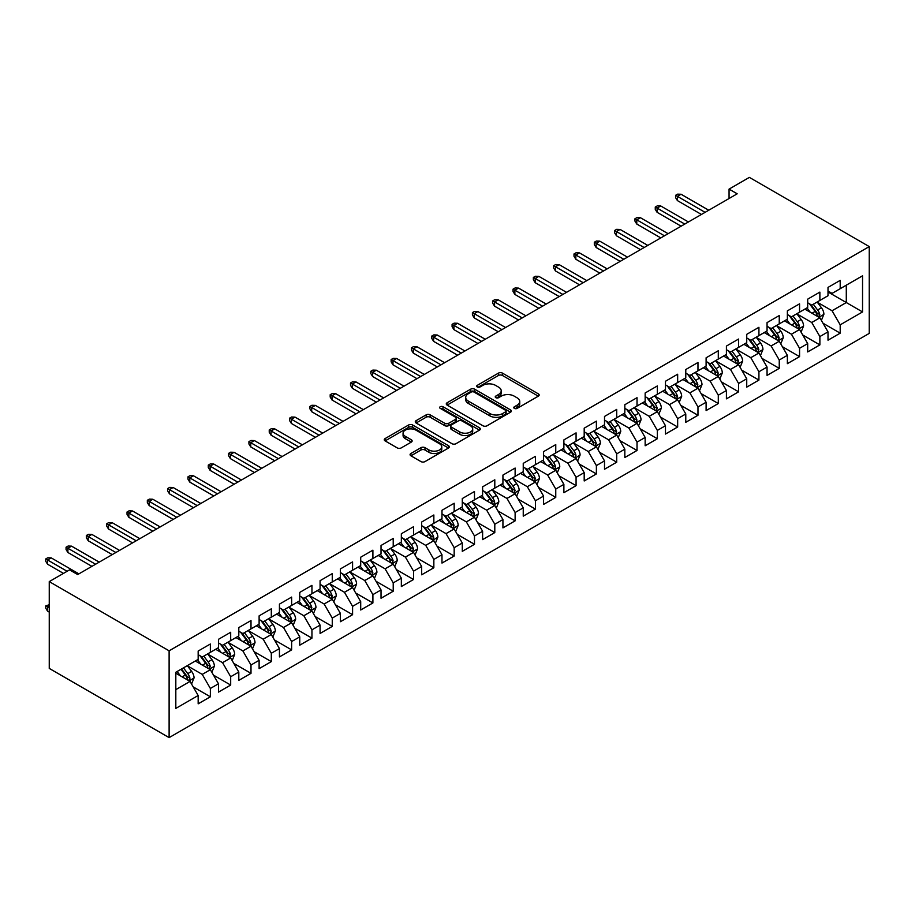<?xml version="1.0" encoding="UTF-8"?>
<svg xmlns="http://www.w3.org/2000/svg" width="915" height="915" viewBox="0 0 915 915"><rect width="100%" height="100%" fill="white"/><g stroke="black" fill="none" stroke-linecap="round" stroke-linejoin="round"><path stroke-width="1.37" d="M514.367 408.387A1.979 1.144 0 0 0 517.158 408.387L538.34 396.149A2.825 1.624 0 0 0 539.175 394.994A2.825 1.624 0 0 0 538.34 393.85L502.449 373.126A2.825 1.624 0 0 0 498.458 373.126L477.275 385.352A1.979 1.144 0 0 0 476.692 386.164A1.979 1.144 0 0 0 477.275 386.965A1.979 1.144 0 0 0 480.066 386.965L482.8 385.387A9.024 5.215 0 0 1 495.564 385.387L498.561 387.114A9.024 5.215 0 0 1 501.203 390.797A9.024 5.215 0 0 1 498.561 394.479L495.816 396.069A1.979 1.144 0 0 0 495.244 396.87A1.979 1.144 0 0 0 495.816 397.682A1.979 1.144 0 0 0 498.606 397.682L501.351 396.092A9.024 5.215 0 0 1 514.116 396.092L517.101 397.819A9.024 5.215 0 0 1 519.754 401.502A9.024 5.215 0 0 1 517.101 405.185L514.367 406.775A1.979 1.144 0 0 0 513.784 407.575A1.979 1.144 0 0 0 514.367 408.387L514.367 406.775M410.915 453.485A2.825 1.624 0 0 0 410.08 454.641A2.825 1.624 0 0 0 410.915 455.796L420.98 461.606A2.825 1.624 0 0 0 424.972 461.606L448.499 448.018A2.825 1.624 0 0 0 449.334 446.875A2.825 1.624 0 0 0 448.499 445.719L412.608 424.995A2.825 1.624 0 0 0 408.616 424.995L385.089 438.582A2.825 1.624 0 0 0 384.254 439.726A2.825 1.624 0 0 0 385.089 440.881L397.247 447.904A2.825 1.624 0 0 0 401.239 447.904L411.315 442.094A2.825 1.624 0 0 0 412.139 440.938A2.825 1.624 0 0 0 411.315 439.783L405.276 436.306A7.549 4.358 0 0 1 403.069 433.23A7.549 4.358 0 0 1 407.724 429.204A7.549 4.358 0 0 1 415.948 430.142L439.577 443.786A7.549 4.358 0 0 1 441.785 446.875A7.549 4.358 0 0 1 437.13 450.889A7.549 4.358 0 0 1 428.906 449.951L424.972 447.675A2.825 1.624 0 0 0 420.98 447.675L410.915 453.485L410.915 455.796M49.25 581.608L169.115 650.817L169.115 737.616L49.25 668.408L49.25 581.608L69.563 569.873L77.684 574.563L737.193 193.808L729.061 189.119L729.061 198.498M729.061 189.119L749.374 177.384L869.25 246.593L169.115 650.817M483.006 425.795A2.825 1.624 0 0 0 486.997 425.795L510.524 412.207A2.825 1.624 0 0 0 511.348 411.064A2.825 1.624 0 0 0 510.524 409.909L474.633 389.184A2.825 1.624 0 0 0 470.642 389.184L447.103 402.772A2.825 1.624 0 0 0 446.28 403.927A2.825 1.624 0 0 0 447.103 405.071L483.006 425.795M441.019 408.811A1.979 1.144 0 0 1 443.02 409.085L443.02 406.74L479.517 427.82A2.825 1.624 0 0 1 480.341 428.963A2.825 1.624 0 0 1 479.517 430.119L455.979 443.706A2.825 1.624 0 0 1 451.999 443.706L416.096 422.982L416.096 420.671A2.825 1.624 0 0 0 415.273 421.826A2.825 1.624 0 0 0 416.096 422.982M416.096 420.671L426.173 414.861A2.825 1.624 0 0 1 430.153 414.861L444.713 423.268A2.825 1.624 0 0 0 448.705 423.268L455.384 419.413A2.825 1.624 0 0 0 456.208 418.258A2.825 1.624 0 0 0 455.384 417.103L440.229 408.353A1.979 1.144 0 0 1 439.646 407.552A1.979 1.144 0 0 1 440.87 406.5A1.979 1.144 0 0 1 443.02 406.74M169.115 737.616L869.25 333.392L869.25 246.593M828.006 291.988L846.295 302.545L846.295 285.183L862.548 275.804L840.199 288.705L840.199 280.379L828.006 287.413L828.006 295.739L819.874 300.429L819.874 292.102L807.693 299.148L807.693 307.474L799.561 312.164L799.561 303.837L787.369 310.871L787.369 319.198L779.248 323.899L779.248 315.561L767.056 322.606L767.056 330.933L758.924 335.622L758.924 327.296L746.731 334.33L746.731 342.668L738.611 347.357L738.611 339.03L726.418 346.064L726.418 354.391L718.298 359.08L718.298 350.754L706.106 357.799L706.106 366.126L697.973 370.815L697.973 362.489L685.781 369.523L685.781 377.849L677.66 382.55L677.66 374.212L665.468 381.258L665.468 389.584L657.336 394.274L657.336 385.947L645.155 392.981L645.155 401.308L637.023 406.008L637.023 397.682L624.831 404.716L624.831 413.042L616.71 417.732L616.71 409.405L604.518 416.439L604.518 424.777L596.386 429.467L596.386 421.14L584.193 428.174L584.193 436.501L576.073 441.19L576.073 432.864L563.88 439.909L563.88 448.236L555.76 452.925L555.76 444.599L543.567 451.633L543.567 459.959L535.435 464.66L535.435 456.322L523.243 463.367L523.243 471.694L515.122 476.383L515.122 468.057L502.93 475.091L502.93 483.429L494.798 488.118L494.798 479.792L482.617 486.826L482.617 495.152L474.485 499.842L474.485 491.515L462.292 498.549L462.292 506.887L454.172 511.577L454.172 503.25L441.979 510.284L441.979 518.611L433.847 523.3L433.847 514.973L421.655 522.019L421.655 530.345L413.534 535.035L413.534 526.708L401.342 533.742L401.342 542.069L393.221 546.77L393.221 538.432L381.029 545.477L381.029 553.804L372.897 558.493L372.897 550.167L360.704 557.201L360.704 565.539L352.584 570.228L352.584 561.901L340.391 568.936L340.391 577.262L332.259 581.951L332.259 573.625L320.078 580.67L320.078 588.997L311.946 593.686L311.946 585.36L299.754 592.394L299.754 600.72L291.633 605.421L291.633 597.083L279.441 604.129L279.441 612.455L271.309 617.145L271.309 608.818L259.117 615.852L259.117 624.179L250.996 628.88L250.996 620.553L238.804 627.587L238.804 635.914L230.683 640.603L230.683 632.276L218.491 639.311L218.491 647.648L210.358 652.338L210.358 644.011L198.166 651.045L198.166 659.372L175.817 672.273L175.817 708.404L198.166 695.503L190.046 681.423L175.817 673.211M862.548 275.804L862.548 311.935L840.199 324.836L832.067 310.757L817.335 302.247M823.031 323.247L840.199 333.163L840.199 324.836M840.199 333.163L828.006 340.197L828.006 331.871L819.874 336.56L811.754 322.492L797.022 313.982M802.707 334.981L819.874 344.886L819.874 336.56M819.874 344.886L807.693 351.932L807.693 343.605L799.561 348.295L791.429 334.215L776.709 325.717M782.394 346.705L799.561 356.621L799.561 348.295M799.561 356.621L787.369 363.655L787.369 355.329L779.248 360.018L771.116 345.95L756.385 337.441M762.081 358.44L779.248 368.356L779.248 360.018M779.248 368.356L767.056 375.39L767.056 367.064L758.924 371.753L750.803 357.674L736.072 349.175M741.756 370.175L758.924 380.08L758.924 371.753M758.924 380.08L746.731 387.125L746.731 378.787L738.611 383.488L730.479 369.408L715.747 360.899M721.443 381.898L738.611 391.814L738.611 383.488M738.611 391.814L726.418 398.849L726.418 390.522L718.298 395.211L710.166 381.132L695.434 372.634M701.13 393.633L718.298 403.538L718.298 395.211M718.298 403.538L706.106 410.583L706.106 402.257L697.973 406.946L689.853 392.867L675.121 384.369M680.806 405.356L697.973 415.273L697.973 406.946M697.973 415.273L685.781 422.307L685.781 413.98L677.66 418.67L669.528 404.602L654.797 396.092M660.493 417.091L677.66 427.008L677.66 418.67M677.66 427.008L665.468 434.042L665.468 425.715L657.336 430.405L649.215 416.325L634.484 407.827M640.168 428.815L657.336 438.731L657.336 430.405M657.336 438.731L645.155 445.765L645.155 437.439L637.023 442.139L628.891 428.06L614.171 419.55M619.855 440.55L637.023 450.466L637.023 442.139M637.023 450.466L624.831 457.5L624.831 449.174L616.71 453.863L608.578 439.783L593.846 431.285M599.542 452.285L616.71 462.189L616.71 453.863M616.71 462.189L604.518 469.235L604.518 460.897L596.386 465.598L588.265 451.518L573.533 443.009M579.218 464.008L596.386 473.924L596.386 465.598M596.386 473.924L584.193 480.958L584.193 472.632L576.073 477.321L567.941 463.253L553.209 454.744M558.905 475.743L576.073 485.648L576.073 477.321M576.073 485.648L563.88 492.693L563.88 484.367L555.76 489.056L547.628 474.976L532.896 466.478M538.592 487.466L555.76 497.383L555.76 489.056M555.76 497.383L543.567 504.417L543.567 496.09L535.435 500.779L527.315 486.711L512.583 478.202M518.267 499.201L535.435 509.117L535.435 500.779M535.435 509.117L523.243 516.151L523.243 507.825L515.122 512.514L506.99 498.435L492.259 489.937M497.954 510.936L515.122 520.841L515.122 512.514M515.122 520.841L502.93 527.886L502.93 519.548L494.798 524.249L486.677 510.17L471.946 501.66M477.63 522.659L494.798 532.576L494.798 524.249M494.798 532.576L482.617 539.61L482.617 531.283L474.485 535.973L466.353 521.893L451.633 513.395M457.317 534.394L474.485 544.299L474.485 535.973M474.485 544.299L462.292 551.345L462.292 543.018L454.172 547.708L446.04 533.628L431.308 525.119M437.004 546.118L454.172 556.034L454.172 547.708M454.172 556.034L441.979 563.068L441.979 554.742L433.847 559.431L425.727 545.363L410.995 536.853M416.68 557.853L433.847 567.758L433.847 559.431M433.847 567.758L421.655 574.803L421.655 566.476L413.534 571.166L405.402 557.086L390.671 548.588M396.367 569.576L413.534 579.492L413.534 571.166M413.534 579.492L401.342 586.526L401.342 578.2L393.221 582.889L385.089 568.821L370.358 560.312M376.054 581.311L393.221 591.227L393.221 582.889M393.221 591.227L381.029 598.261L381.029 589.935L372.897 594.624L364.776 580.545L350.045 572.047M355.729 593.046L372.897 602.951L372.897 594.624M372.897 602.951L360.704 609.996L360.704 601.658L352.584 606.359L344.452 592.28L329.72 583.77M335.416 604.769L352.584 614.686L352.584 606.359M352.584 614.686L340.391 621.72L340.391 613.393L332.259 618.082L324.139 604.014L309.407 595.505M315.092 616.504L332.259 626.409L332.259 618.082M332.259 626.409L320.078 633.455L320.078 625.128L311.946 629.817L303.826 615.738L289.094 607.24M294.779 628.228L311.946 638.144L311.946 629.817M311.946 638.144L299.754 645.178L299.754 636.851L291.633 641.541L283.501 627.473L268.77 618.963M274.466 639.962L291.633 649.879L291.633 641.541M291.633 649.879L279.441 656.913L279.441 648.586L271.309 653.276L263.188 639.196L248.457 630.698M254.141 651.697L271.309 661.602L271.309 653.276M271.309 661.602L259.117 668.636L259.117 660.31L250.996 665.011L242.864 650.931L228.132 642.421M233.828 663.421L250.996 673.337L250.996 665.011M250.996 673.337L238.804 680.371L238.804 672.045L230.683 676.734L222.551 662.654L207.819 654.156M213.515 675.156L230.683 685.061L230.683 676.734M230.683 685.061L218.491 692.106L218.491 683.768L210.358 688.469L202.238 674.389L187.506 665.88M193.191 686.879L210.358 696.795L210.358 688.469M210.358 696.795L198.166 703.829L198.166 695.503M198.166 654.683L202.238 657.027L210.358 652.338M175.817 689.636L190.046 681.423M218.491 642.948L222.551 645.304L230.683 640.603M202.238 674.389L210.358 669.7L195.33 661.019M218.491 683.768L210.358 669.7M238.804 631.224L242.864 633.569L250.996 628.88M222.551 662.654L230.683 657.965L215.643 649.284M238.804 672.045L230.683 657.965M259.117 619.489L263.188 621.834L271.309 617.145M242.864 650.931L250.996 646.242L235.956 637.561M259.117 660.31L250.996 646.242M279.441 607.766L283.501 610.111L291.633 605.421M263.188 639.196L271.309 634.507L256.28 625.826M279.441 648.586L271.309 634.507M299.754 596.031L303.826 598.376L311.946 593.686M283.501 627.473L291.633 622.772L276.593 614.091M299.754 636.851L291.633 622.772M320.078 584.308L324.139 586.652L332.259 581.951M303.826 615.738L311.946 611.048L296.918 602.367M320.078 625.128L311.946 611.048M340.391 572.573L344.452 574.917L352.584 570.228M324.139 604.014L332.259 599.314L317.231 590.633M340.391 613.393L332.259 599.314M360.704 560.838L364.776 563.183L372.897 558.493M344.452 592.28L352.584 587.59L337.543 578.909M360.704 601.658L352.584 587.59M381.029 549.114L385.089 551.459L393.221 546.77M364.776 580.545L372.897 575.855L357.868 567.174M381.029 589.935L372.897 575.855M401.342 537.38L405.402 539.724L413.534 535.035M385.089 568.821L393.221 564.132L378.181 555.451M401.342 578.2L393.221 564.132M421.655 525.656L425.727 528.001L433.847 523.3M405.402 557.086L413.534 552.397L398.494 543.716M421.655 566.476L413.534 552.397M441.979 513.921L446.04 516.266L454.172 511.577M425.727 545.363L433.847 540.662L418.818 531.981M441.979 554.742L433.847 540.662M462.292 502.186L466.353 504.542L474.485 499.842M446.04 533.628L454.172 528.939L439.131 520.258M462.292 543.018L454.172 528.939M482.617 490.463L486.677 492.808L494.798 488.118M466.353 521.893L474.485 517.204L459.456 508.523M482.617 531.283L474.485 517.204M502.93 478.728L506.99 481.073L515.122 476.383M486.677 510.17L494.798 505.48L479.769 496.799M502.93 519.548L494.798 505.48M523.243 467.005L527.315 469.349L535.435 464.66M506.99 498.435L515.122 493.745L500.082 485.064M523.243 507.825L515.122 493.745M543.567 455.27L547.628 457.614L555.76 452.925M527.315 486.711L535.435 482.011L520.406 473.341M543.567 496.09L535.435 482.011M563.88 443.546L567.941 445.891L576.073 441.19M547.628 474.976L555.76 470.287L540.719 461.606M563.88 484.367L555.76 470.287M584.193 431.811L588.265 434.156L596.386 429.467M567.941 463.253L576.073 458.552L561.032 449.871M584.193 472.632L576.073 458.552M604.518 420.077L608.578 422.433L616.71 417.732M588.265 451.518L596.386 446.829L581.357 438.148M604.518 460.897L596.386 446.829M624.831 408.353L628.891 410.698L637.023 406.008M608.578 439.783L616.71 435.094L601.67 426.413M624.831 449.174L616.71 435.094M645.155 396.618L649.215 398.963L657.336 394.274M628.891 428.06L637.023 423.371L621.983 414.689M645.155 437.439L637.023 423.371M665.468 384.895L669.528 387.239L677.66 382.55M649.215 416.325L657.336 411.636L642.307 402.955M665.468 425.715L657.336 411.636M685.781 373.16L689.853 375.505L697.973 370.815M669.528 404.602L677.66 399.901L662.62 391.22M685.781 413.98L677.66 399.901M706.106 361.425L710.166 363.781L718.298 359.08M689.853 392.867L697.973 388.177L682.945 379.496M706.106 402.257L697.973 388.177M726.418 349.702L730.479 352.046L738.611 347.357M710.166 381.132L718.298 376.442L703.258 367.761M726.418 390.522L718.298 376.442M746.731 337.967L750.803 340.311L758.924 335.622M730.479 369.408L738.611 364.719L723.571 356.038M746.731 378.787L738.611 364.719M767.056 326.243L771.116 328.588L779.248 323.899M750.803 357.674L758.924 352.984L743.895 344.303M767.056 367.064L758.924 352.984M787.369 314.508L791.429 316.853L799.561 312.164M771.116 345.95L779.248 341.261L764.208 332.58M787.369 355.329L779.248 341.261M807.693 302.785L811.754 305.13L819.874 300.429M791.429 334.215L799.561 329.526L784.521 320.845M807.693 343.605L799.561 329.526M828.006 291.05L832.067 293.395L840.199 288.705M811.754 322.492L819.874 317.791L804.845 309.11M828.006 331.871L819.874 317.791M832.067 310.757L846.295 302.545L862.548 311.935M515.156 408.662L517.101 407.541A9.024 5.215 0 0 0 519.754 403.847L519.754 401.502M501.203 390.797L501.203 393.141A9.024 5.215 0 0 1 498.561 396.824L496.605 397.956M538.306 396.172L502.449 375.47A2.825 1.624 0 0 0 498.458 375.47L478.065 387.251M510.524 409.909L510.524 412.207L474.633 391.529A2.825 1.624 0 0 0 470.642 391.529L447.149 405.093M505.538 411.864A1.979 1.144 0 0 0 506.121 411.064A1.979 1.144 0 0 0 505.538 410.252L474.027 392.066A1.979 1.144 0 0 0 471.236 392.066L468.343 393.736A9.024 5.215 0 0 0 465.701 397.419A9.024 5.215 0 0 0 468.343 401.102L489.88 413.534A9.024 5.215 0 0 0 502.644 413.534L505.538 411.864L505.538 414.209A1.979 1.144 0 0 0 506.121 413.408L506.121 411.064M465.701 397.419L465.701 399.764A9.024 5.215 0 0 0 468.343 403.446L468.343 401.102M505.538 414.209L502.644 415.879A9.024 5.215 0 0 1 489.88 415.879L468.343 403.446M416.131 423.005L426.173 417.206L426.173 414.861M456.208 418.258L456.208 420.603A2.825 1.624 0 0 1 455.384 421.758L448.705 425.612A2.825 1.624 0 0 1 444.713 425.612L430.153 417.206A2.825 1.624 0 0 0 426.173 417.206M443.02 409.085L479.471 430.142M459.822 431.983A7.549 4.358 0 0 0 468.045 432.932A7.549 4.358 0 0 0 472.7 428.906A7.549 4.358 0 0 0 470.493 425.83L462.166 421.026A2.825 1.624 0 0 0 458.175 421.026L451.495 424.88A2.825 1.624 0 0 0 450.672 426.024A2.825 1.624 0 0 0 451.495 427.179L459.822 431.983L459.822 434.339A7.549 4.358 0 0 0 468.045 435.277A7.549 4.358 0 0 0 472.7 431.251L472.7 428.906M450.672 426.024L450.672 428.38A2.825 1.624 0 0 0 451.495 429.524L451.495 427.179M459.822 434.339L451.495 429.524M441.785 446.875L441.785 449.219A7.549 4.358 0 0 1 437.13 453.245A7.549 4.358 0 0 1 428.906 452.296L424.972 450.02A2.825 1.624 0 0 0 420.98 450.02L410.949 455.819M403.069 433.23L403.069 435.574A7.549 4.358 0 0 0 405.276 438.651L405.276 436.306M411.315 439.783L411.315 442.094L405.276 438.651M448.464 448.041L412.608 427.339A2.825 1.624 0 0 0 408.616 427.339L385.124 440.904M821.384 320.399L823.9 314.257A7.617 4.392 -120 0 0 821.476 307.772L817.152 302.007M810.278 312.255L806.996 307.875M818.445 316.967L819.794 314.577A7.617 4.392 -120 0 0 817.61 310.002L813.298 304.238M810.827 304.592L816.157 311.706A3.877 2.242 60 0 1 816.866 312.884L819.794 314.577M809.489 303.826L815.174 311.409A7.617 4.392 60 0 1 817.347 315.984L817.507 316.43M705.088 212.337L677.409 196.359L677.409 200.591L675.59 197.651L675.59 195.307L677.409 196.359L681.069 194.255L708.748 210.233M677.409 200.591L701.428 214.453M675.59 195.307L677.615 194.14L681.069 194.255M801.06 332.134L803.587 325.98A7.617 4.392 -120 0 0 801.151 319.495L796.839 313.742M789.965 323.979L786.683 319.598M798.132 328.691L799.47 326.312A7.617 4.392 -120 0 0 797.297 321.725L792.973 315.961M790.514 316.327L795.844 323.441A3.877 2.242 60 0 1 796.553 324.619L799.47 326.312M789.176 315.549L794.861 323.132A7.617 4.392 60 0 1 797.034 327.719L797.194 328.153M780.747 343.857L783.263 337.715A7.617 4.392 -120 0 0 780.838 331.23L776.526 325.466M769.641 335.714L766.358 331.333M777.807 340.426L779.157 338.035A7.617 4.392 -120 0 0 776.972 333.46L772.66 327.696M770.201 328.05L775.531 335.176A3.877 2.242 60 0 1 776.229 336.354L779.157 338.035M768.863 327.284L774.536 334.867A7.617 4.392 60 0 1 776.721 339.442L776.869 339.888M684.775 224.072L657.096 208.094L657.096 212.314L655.266 209.386L655.266 207.042L657.096 208.094L660.756 205.978L688.423 221.956M657.096 212.314L681.115 226.188M655.266 207.042L657.302 205.864L660.756 205.978M664.45 235.796L636.783 219.829L636.783 224.049L634.953 221.11L634.953 218.765L636.783 219.829L640.431 217.713L668.11 233.691M636.783 224.049L660.79 237.911M634.953 218.765L636.977 217.598L640.431 217.713M760.434 355.592L762.95 349.438A7.617 4.392 -120 0 0 760.514 342.953L756.202 337.2M749.328 347.437L746.045 343.056M757.494 352.161L758.844 349.77A7.617 4.392 -120 0 0 756.659 345.184L752.347 339.431M749.877 339.785L755.207 346.899A3.877 2.242 60 0 1 755.916 348.077L758.844 349.77M748.539 339.007L754.223 346.591A7.617 4.392 60 0 1 756.396 351.177L756.556 351.612M740.109 367.315L742.637 361.173A7.617 4.392 -120 0 0 740.201 354.688L735.889 348.924M729.003 359.172L725.732 354.791M737.17 363.884L738.519 361.494A7.617 4.392 -120 0 0 736.346 356.919L732.023 351.154M729.564 351.52L734.894 358.634A3.877 2.242 60 0 1 735.603 359.812L738.519 361.494M728.226 350.742L733.899 358.325A7.617 4.392 60 0 1 736.083 362.9L736.232 363.347M644.137 247.53L616.458 231.552L616.458 235.773L614.628 232.845L614.628 230.5L616.458 231.552L620.118 229.448L647.797 245.414M616.458 235.773L640.477 249.646M614.628 230.5L616.664 229.322L620.118 229.448M623.813 259.265L596.145 243.287L596.145 247.508L594.315 244.58L594.315 242.235L596.145 243.287L599.805 241.171L627.473 257.149M596.145 247.508L620.164 261.37M594.315 242.235L596.351 241.057L599.805 241.171M719.796 379.05L722.312 372.897A7.617 4.392 -120 0 0 719.888 366.423L715.564 360.659M708.69 370.907L705.408 366.526M716.857 375.619L718.206 373.228A7.617 4.392 -120 0 0 716.022 368.642L711.71 362.889M709.239 363.244L714.581 370.358A3.877 2.242 60 0 1 715.278 371.536L718.206 373.228M707.901 362.477L713.586 370.06A7.617 4.392 60 0 1 715.77 374.635L715.919 375.07M603.5 270.989L575.832 255.011L575.832 259.242L574.002 256.303L574.002 253.958L575.832 255.011L579.481 252.906L607.16 268.884M575.832 259.242L599.84 273.105M574.002 253.958L576.027 252.792L579.481 252.906M699.483 390.785L701.999 384.632A7.617 4.392 -120 0 0 699.563 378.147L695.251 372.382M688.377 382.63L685.095 378.25M696.544 387.342L697.882 384.952A7.617 4.392 -120 0 0 695.709 380.377L691.385 374.612M688.926 374.978L694.256 382.093A3.877 2.242 60 0 1 694.965 383.271L697.882 384.952M687.588 374.201L693.273 381.784A7.617 4.392 60 0 1 695.446 386.37L695.606 386.805M583.187 282.724L555.508 266.745L555.508 270.966L553.678 268.038L553.678 265.693L555.508 266.745L559.168 264.629L586.835 280.608M555.508 270.966L579.527 284.828M553.678 265.693L555.714 264.515L559.168 264.629M679.159 402.509L681.675 396.367A7.617 4.392 -120 0 0 679.25 389.882L674.938 384.117M668.053 394.365L664.77 389.984M676.219 399.077L677.569 396.687A7.617 4.392 -120 0 0 675.384 392.112L671.072 386.347M668.613 386.702L673.943 393.816A3.877 2.242 60 0 1 674.641 394.994L677.569 396.687M667.275 385.936L672.948 393.519A7.617 4.392 60 0 1 675.133 398.094L675.281 398.54M658.846 414.243L661.362 408.09A7.617 4.392 -120 0 0 658.937 401.605L654.614 395.852M647.74 406.088L644.457 401.708M655.906 410.812L657.256 408.422A7.617 4.392 -120 0 0 655.071 403.835L650.759 398.071M648.289 398.437L653.619 405.551A3.877 2.242 60 0 1 654.328 406.729L657.256 408.422M646.951 397.659L652.635 405.242A7.617 4.392 60 0 1 654.82 409.829L654.968 410.263M638.521 425.967L641.049 419.825A7.617 4.392 -120 0 0 638.613 413.34L634.301 407.575M627.427 417.823L624.144 413.443M635.593 422.536L636.932 420.145A7.617 4.392 -120 0 0 634.758 415.57L630.435 409.806M627.976 410.16L633.306 417.286A3.877 2.242 60 0 1 634.015 418.464L636.932 420.145M626.638 409.394L632.322 416.977A7.617 4.392 60 0 1 634.495 421.552L634.655 421.998M618.208 437.702L620.725 431.548A7.617 4.392 -120 0 0 618.3 425.075L613.988 419.31M607.102 429.547L603.82 425.178M615.269 434.27L616.619 431.88A7.617 4.392 -120 0 0 614.434 427.294L610.122 421.541M607.663 421.895L612.993 429.009A3.877 2.242 60 0 1 613.69 430.187L616.619 431.88M606.325 421.117L611.998 428.7A7.617 4.392 60 0 1 614.182 433.287L614.331 433.721M597.895 449.425L600.412 443.283A7.617 4.392 -120 0 0 597.975 436.798L593.663 431.034M586.789 441.282L583.507 436.901M594.956 445.994L596.306 443.603A7.617 4.392 -120 0 0 594.121 439.028L589.809 433.264M587.338 433.63L592.668 440.744A3.877 2.242 60 0 1 593.377 441.922L596.306 443.603M586 432.852L591.685 440.435A7.617 4.392 60 0 1 593.858 445.01L594.018 445.456M577.571 461.16L580.099 455.018A7.617 4.392 -120 0 0 577.662 448.533L573.35 442.769M566.465 453.017L563.194 448.636M574.631 457.729L575.981 455.338A7.617 4.392 -120 0 0 573.808 450.763L569.485 444.999M567.025 445.353L572.355 452.468A3.877 2.242 60 0 1 573.065 453.646L575.981 455.338M565.687 444.587L571.36 452.17A7.617 4.392 60 0 1 573.545 456.745L573.694 457.191M557.258 472.895L559.774 466.741A7.617 4.392 -120 0 0 557.349 460.256L553.026 454.503M546.152 464.74L542.87 460.359M554.318 469.452L555.668 467.073A7.617 4.392 -120 0 0 553.484 462.487L549.172 456.722M546.701 457.088L552.042 464.202A3.877 2.242 60 0 1 552.74 465.38L555.668 467.073M545.363 456.31L551.047 463.894A7.617 4.392 60 0 1 553.232 468.48L553.381 468.915M536.945 484.618L539.461 478.476A7.617 4.392 -120 0 0 537.025 471.991L532.713 466.227M525.839 476.475L522.557 472.094M534.005 481.187L535.344 478.797A7.617 4.392 -120 0 0 533.171 474.222L528.859 468.457M526.388 468.812L531.718 475.937A3.877 2.242 60 0 1 532.427 477.115L535.344 478.797M525.05 468.045L530.734 475.628A7.617 4.392 60 0 1 532.907 480.203L533.068 480.65M516.62 496.353L519.137 490.2A7.617 4.392 -120 0 0 516.712 483.715L512.4 477.962M505.515 488.198L502.232 483.818M513.681 492.922L515.031 490.531A7.617 4.392 -120 0 0 512.846 485.945L508.534 480.192M506.075 480.547L511.405 487.661A3.877 2.242 60 0 1 512.103 488.839L515.031 490.531M504.737 479.769L510.41 487.352A7.617 4.392 60 0 1 512.594 491.938L512.743 492.373M496.307 508.077L498.824 501.935A7.617 4.392 -120 0 0 496.399 495.45L492.076 489.685M485.202 499.933L481.919 495.553M493.368 504.645L494.718 502.255A7.617 4.392 -120 0 0 492.533 497.68L488.221 491.915M485.751 492.281L491.081 499.396A3.877 2.242 60 0 1 491.79 500.574L494.718 502.255M484.412 491.504L490.097 499.087A7.617 4.392 60 0 1 492.281 503.662L492.43 504.108M475.994 519.812L478.511 513.658A7.617 4.392 -120 0 0 476.075 507.185L471.763 501.42M464.889 511.668L461.606 507.287M473.055 516.38L474.393 513.99A7.617 4.392 -120 0 0 472.22 509.403L467.897 503.65M465.438 504.005L470.768 511.119A3.877 2.242 60 0 1 471.477 512.297L474.393 513.99M464.099 503.227L469.784 510.81A7.617 4.392 60 0 1 471.957 515.397L472.117 515.831M455.67 531.535L458.186 525.393A7.617 4.392 -120 0 0 455.762 518.908L451.45 513.143M444.564 523.391L441.282 519.011M452.731 528.104L454.08 525.713A7.617 4.392 -120 0 0 451.896 521.138L447.584 515.374M445.125 515.74L450.454 522.854A3.877 2.242 60 0 1 451.152 524.032L454.08 525.713M443.786 514.962L449.459 522.545A7.617 4.392 60 0 1 451.644 527.12L451.793 527.566M435.357 543.27L437.873 537.128A7.617 4.392 -120 0 0 435.449 530.643L431.125 524.878M424.251 535.126L420.969 530.746M432.418 539.839L433.767 537.448A7.617 4.392 -120 0 0 431.583 532.873L427.271 527.109M424.8 527.463L430.13 534.577A3.877 2.242 60 0 1 430.839 535.755L433.767 537.448M423.462 526.697L429.146 534.28A7.617 4.392 60 0 1 431.32 538.855L431.48 539.301M415.033 555.005L417.56 548.851A7.617 4.392 -120 0 0 415.124 542.366L410.812 536.613M403.927 546.85L400.656 542.469M412.093 551.573L413.443 549.183A7.617 4.392 -120 0 0 411.27 544.597L406.946 538.832M404.487 539.198L409.817 546.312A3.877 2.242 60 0 1 410.526 547.49L413.443 549.183M403.149 538.42L408.822 546.003A7.617 4.392 60 0 1 411.007 550.59L411.155 551.024M394.72 566.728L397.236 560.586A7.617 4.392 -120 0 0 394.811 554.101L390.488 548.337M383.614 558.585L380.331 554.204M391.78 563.297L393.13 560.906A7.617 4.392 -120 0 0 390.945 556.331L386.633 550.567M384.163 550.922L389.504 558.047A3.877 2.242 60 0 1 390.202 559.225L393.13 560.906M382.825 550.155L388.509 557.738A7.617 4.392 60 0 1 390.694 562.313L390.842 562.759M374.407 578.463L376.923 572.31A7.617 4.392 -120 0 0 374.487 565.825L370.175 560.072M363.301 570.308L360.018 565.939M371.467 575.032L372.805 572.641A7.617 4.392 -120 0 0 370.632 568.055L366.32 562.302M363.85 562.656L369.18 569.771A3.877 2.242 60 0 1 369.889 570.949L372.805 572.641M362.512 561.879L368.196 569.462A7.617 4.392 60 0 1 370.369 574.048L370.529 574.483M354.082 590.186L356.598 584.044A7.617 4.392 -120 0 0 354.174 577.559L349.862 571.795M342.976 582.043L339.694 577.662M351.143 586.755L352.492 584.365A7.617 4.392 -120 0 0 350.308 579.79L345.996 574.025M343.537 574.391L348.867 581.505A3.877 2.242 60 0 1 349.564 582.683L352.492 584.365M342.199 573.614L347.872 581.197A7.617 4.392 60 0 1 350.056 585.772L350.205 586.218M333.769 601.921L336.285 595.779A7.617 4.392 -120 0 0 333.861 589.294L329.537 583.53M322.663 593.778L319.381 589.397M330.83 598.49L332.179 596.1A7.617 4.392 -120 0 0 329.995 591.513L325.683 585.76M323.212 586.115L328.542 593.229A3.877 2.242 60 0 1 329.251 594.407L332.179 596.1M321.874 585.348L327.559 592.931A7.617 4.392 60 0 1 329.743 597.506L329.892 597.952M313.456 613.656L315.972 607.503A7.617 4.392 -120 0 0 313.536 601.018L309.224 595.253M302.35 605.501L299.068 601.121M310.517 610.213L311.855 607.823A7.617 4.392 -120 0 0 309.682 603.248L305.358 597.484M302.899 597.85L308.229 604.964A3.877 2.242 60 0 1 308.938 606.142L311.855 607.823M301.561 597.072L307.246 604.655A7.617 4.392 60 0 1 309.419 609.241L309.579 609.676M293.132 625.38L295.648 619.238A7.617 4.392 -120 0 0 293.223 612.753L288.911 606.988M282.026 617.236L278.743 612.856M290.192 621.948L291.542 619.558A7.617 4.392 -120 0 0 289.357 614.983L285.045 609.218M282.586 609.573L287.916 616.687A3.877 2.242 60 0 1 288.614 617.865L291.542 619.558M281.248 608.807L286.921 616.39A7.617 4.392 60 0 1 289.106 620.965L289.254 621.411M272.819 637.115L275.335 630.961A7.617 4.392 -120 0 0 272.91 624.476L268.587 618.723M261.713 628.96L258.43 624.579M269.879 633.683L271.229 631.293A7.617 4.392 -120 0 0 269.044 626.706L264.732 620.942M262.262 621.308L267.592 628.422A3.877 2.242 60 0 1 268.301 629.6L271.229 631.293M260.924 620.53L266.608 628.113A7.617 4.392 60 0 1 268.781 632.7L268.941 633.134M562.862 294.447L535.195 278.48L535.195 282.701L533.365 279.761L533.365 277.417L535.195 278.48L538.855 276.364L566.522 292.343M535.195 282.701L559.214 296.563M533.365 277.417L535.401 276.25L538.855 276.364M542.549 306.182L514.87 290.204L514.87 294.424L513.052 291.496L513.052 289.151L514.87 290.204L518.531 288.099L546.209 304.066M514.87 294.424L538.889 308.298M513.052 289.151L515.076 287.973L518.531 288.099M522.236 317.917L494.558 301.939L494.558 306.159L492.728 303.231L492.728 300.875L494.558 301.939L498.218 299.823L525.885 315.801M494.558 306.159L518.576 320.021M492.728 300.875L494.763 299.708L498.218 299.823M501.912 329.64L474.245 313.662L474.245 317.894L472.415 314.954L472.415 312.61L474.245 313.662L477.893 311.558L505.572 327.536M474.245 317.894L498.252 331.756M472.415 312.61L474.439 311.432L477.893 311.558M481.599 341.375L453.92 325.397L453.92 329.617L452.09 326.689L452.09 324.345L453.92 325.397L457.58 323.281L485.259 339.259M453.92 329.617L477.939 343.48M452.09 324.345L454.126 323.167L457.58 323.281M461.274 353.099L433.607 337.12L433.607 341.352L431.777 338.413L431.777 336.068L433.607 337.12L437.267 335.016L464.934 350.994M433.607 341.352L457.626 355.214M431.777 336.068L433.813 334.901L437.267 335.016M440.961 364.833L413.294 348.855L413.294 353.076L411.464 350.148L411.464 347.803L413.294 348.855L416.943 346.739L444.621 362.717M413.294 353.076L437.301 366.938M411.464 347.803L413.488 346.625L416.943 346.739M420.648 376.557L392.97 360.59L392.97 364.81L391.14 361.871L391.14 359.526L392.97 360.59L396.63 358.474L424.297 374.452M392.97 364.81L416.988 378.673M391.14 359.526L393.175 358.36L396.63 358.474M400.324 388.292L372.657 372.313L372.657 376.534L370.827 373.606L370.827 371.261L372.657 372.313L376.317 370.209L403.984 386.176M372.657 376.534L396.675 390.408M370.827 371.261L372.863 370.083L376.317 370.209M380.011 400.027L352.332 384.048L352.332 388.269L350.514 385.341L350.514 382.985L352.332 384.048L355.992 381.932L383.671 397.911M352.332 388.269L376.351 402.131M350.514 382.985L352.538 381.818L355.992 381.932M359.698 411.75L332.019 395.772L332.019 400.004L330.189 397.064L330.189 394.72L332.019 395.772L335.679 393.667L363.347 409.646M332.019 400.004L356.038 413.866M330.189 394.72L332.225 393.553L335.679 393.667M339.374 423.485L311.706 407.507L311.706 411.727L309.876 408.799L309.876 406.454L311.706 407.507L315.355 405.391L343.034 421.369M311.706 411.727L335.714 425.589M309.876 406.454L311.912 405.276L315.355 405.391M319.06 435.208L291.382 419.242L291.382 423.462L289.552 420.523L289.552 418.178L291.382 419.242L295.042 417.126L322.721 433.104M291.382 423.462L315.401 437.324M289.552 418.178L291.588 417.011L295.042 417.126M298.736 446.943L271.069 430.965L271.069 435.185L269.239 432.257L269.239 429.913L271.069 430.965L274.729 428.861L302.396 444.827M271.069 435.185L295.088 449.059M269.239 429.913L271.275 428.735L274.729 428.861M278.423 458.678L250.756 442.7L250.756 446.92L248.926 443.992L248.926 441.636L250.756 442.7L254.404 440.584L282.083 456.562M250.756 446.92L274.763 460.783M248.926 441.636L250.95 440.47L254.404 440.584M258.11 470.401L230.431 454.423L230.431 458.644L228.601 455.716L228.601 453.371L230.431 454.423L234.091 452.319L261.759 468.286M230.431 458.644L254.45 472.517M228.601 453.371L230.637 452.193L234.091 452.319M237.786 482.136L210.118 466.158L210.118 470.379L208.288 467.451L208.288 465.106L210.118 466.158L213.778 464.042L241.446 480.02M210.118 470.379L234.137 484.241M208.288 465.106L210.324 463.928L213.778 464.042M217.473 493.86L189.794 477.882L189.794 482.113L187.975 479.174L187.975 476.829L189.794 477.882L193.454 475.777L221.133 491.755M189.794 482.113L213.813 495.976M187.975 476.829L190 475.663L193.454 475.777M197.16 505.595L169.481 489.616L169.481 493.837L167.651 490.909L167.651 488.564L169.481 489.616L173.141 487.501L200.808 503.479M169.481 493.837L193.5 507.699M167.651 488.564L169.687 487.386L173.141 487.501M176.835 517.318L149.168 501.351L149.168 505.572L147.338 502.632L147.338 500.288L149.168 501.351L152.816 499.235L180.495 515.214M149.168 505.572L173.175 519.434M147.338 500.288L149.374 499.121L152.816 499.235M156.522 529.053L128.843 513.075L128.843 517.295L127.013 514.367L127.013 512.023L128.843 513.075L132.503 510.97L160.182 526.937M128.843 517.295L152.862 531.169M127.013 512.023L129.049 510.844L132.503 510.97M252.494 648.838L255.022 642.696A7.617 4.392 -120 0 0 252.586 636.211L248.274 630.446M241.388 640.694L238.117 636.314M249.555 645.407L250.904 643.016A7.617 4.392 -120 0 0 248.731 638.441L244.408 632.677M241.949 633.031L247.279 640.157A3.877 2.242 60 0 1 247.988 641.335L250.904 643.016M240.611 632.265L246.284 639.848A7.617 4.392 60 0 1 248.468 644.423L248.617 644.869M136.198 540.788L108.53 524.81L108.53 529.03L106.7 526.102L106.7 523.746L108.53 524.81L112.19 522.694L139.858 538.672M108.53 529.03L132.549 542.892M106.7 523.746L108.736 522.579L112.19 522.694M232.181 660.573L234.697 654.419A7.617 4.392 -120 0 0 232.273 647.946L227.949 642.181M221.075 652.418L217.793 648.049M229.242 657.142L230.591 654.751A7.617 4.392 -120 0 0 228.407 650.165L224.095 644.412M221.624 644.766L226.966 651.88A3.877 2.242 60 0 1 227.663 653.058L230.591 654.751M220.286 643.988L225.971 651.572A7.617 4.392 60 0 1 228.155 656.158L228.304 656.593M115.885 552.511L88.217 536.533L88.217 540.765L86.387 537.826L86.387 535.481L88.217 536.533L91.866 534.429L119.545 550.407M88.217 540.765L112.225 554.627M86.387 535.481L88.412 534.303L91.866 534.429M211.868 672.296L214.385 666.154A7.617 4.392 -120 0 0 211.948 659.669L207.636 653.905M200.762 664.153L197.48 659.772M208.929 668.865L210.267 666.475A7.617 4.392 -120 0 0 208.094 661.9L203.782 656.135M201.311 656.501L206.641 663.615A3.877 2.242 60 0 1 207.35 664.793L210.267 666.475M199.973 655.723L205.658 663.306A7.617 4.392 60 0 1 207.831 667.881L207.991 668.327M95.572 564.246L67.893 548.268L67.893 552.488L66.063 549.56L66.063 547.216L67.893 548.268L71.553 546.152L99.22 562.13M67.893 552.488L91.912 566.351M66.063 547.216L68.099 546.038L71.553 546.152M191.544 684.031L194.06 677.889A7.617 4.392 -120 0 0 191.635 671.404L187.323 665.64M180.438 675.888L177.155 671.507M188.604 680.6L189.954 678.209A7.617 4.392 -120 0 0 187.781 673.634L183.458 667.87M181.547 668.968L186.328 675.339A3.877 2.242 60 0 1 187.026 676.517L189.954 678.209M181.021 669.277L185.333 675.041A7.617 4.392 60 0 1 187.518 679.616L187.667 680.062M49.25 605.959L47.58 606.919L47.58 611.14L49.25 612.101M47.58 611.14L45.75 608.212L45.75 605.867L49.25 607.88M45.75 605.867L49.25 604.735M67.127 571.28L47.58 559.991L47.58 564.223L45.75 561.284L45.75 558.939L47.58 559.991L51.24 557.887L78.907 573.865M47.58 564.223L63.467 573.396M45.75 558.939L47.786 557.773L51.24 557.887M517.101 407.541L517.101 405.185M495.816 397.682L495.816 396.069M498.561 396.824L498.561 394.479M477.275 386.965L477.275 385.352M498.458 375.47L498.458 373.126M502.449 375.47L502.449 373.126M538.34 396.149L538.34 393.85M447.103 405.071L447.103 402.772M470.642 391.529L470.642 389.184M474.633 391.529L474.633 389.184M489.88 415.879L489.88 413.534M502.644 415.879L502.644 413.534M430.153 417.206L430.153 414.861M444.713 425.612L444.713 423.268M448.705 425.612L448.705 423.268M455.384 421.758L455.384 419.413M479.517 430.119L479.517 427.82M420.98 450.02L420.98 447.675M424.972 450.02L424.972 447.675M428.906 452.296L428.906 449.951M385.089 440.881L385.089 438.582M408.616 427.339L408.616 424.995M412.608 427.339L412.608 424.995M448.499 448.018L448.499 445.719M818.925 317.242L823.855 314.394M817.61 310.002L821.476 307.772M811.994 313.239L815.174 311.409M798.612 328.977L803.53 326.129M797.297 321.725L801.151 319.495M791.669 324.974L794.861 323.132M778.288 340.7L783.217 337.864M776.972 333.46L780.838 331.23M771.356 336.697L774.536 334.867M757.975 352.435L762.904 349.587M756.659 345.184L760.514 342.953M751.043 348.432L754.223 346.591M737.65 364.159L742.58 361.322M736.346 356.919L740.201 354.688M730.719 360.167L733.899 358.325M717.337 375.893L722.267 373.046M716.022 368.642L719.888 366.423M710.406 371.89L713.586 370.06M697.024 387.628L701.942 384.78M695.709 380.377L699.563 378.147M690.093 383.625L693.273 381.784M676.7 399.352L681.629 396.515M675.384 392.112L679.25 389.882M669.769 395.349L672.948 393.519M656.387 411.087L661.316 408.239M655.071 403.835L658.937 401.605M649.456 407.084L652.635 405.242M636.074 422.81L640.992 419.974M634.758 415.57L638.613 413.34M629.131 418.807L632.322 416.977M615.749 434.545L620.679 431.697M614.434 427.294L618.3 425.075M608.818 430.542L611.998 428.7M595.436 446.28L600.366 443.432M594.121 439.028L597.975 436.798M588.505 442.277L591.685 440.435M575.112 458.003L580.041 455.155M573.808 450.763L577.662 448.533M568.181 454L571.36 452.17M554.799 469.738L559.728 466.89M553.484 462.487L557.349 460.256M547.868 465.735L551.047 463.894M534.486 481.462L539.404 478.625M533.171 474.222L537.025 471.991M527.555 477.458L530.734 475.628M514.161 493.196L519.091 490.349M512.846 485.945L516.712 483.715M507.23 489.193L510.41 487.352M493.848 504.92L498.778 502.083M492.533 497.68L496.399 495.45M486.917 500.917L490.097 499.087M473.535 516.655L478.454 513.807M472.22 509.403L476.075 507.185M466.593 512.652L469.784 510.81M453.211 528.39L458.141 525.542M451.896 521.138L455.762 518.908M446.28 524.387L449.459 522.545M432.898 540.113L437.828 537.265M431.583 532.873L435.449 530.643M425.967 536.11L429.146 534.28M412.574 551.848L417.503 549M411.27 544.597L415.124 542.366M405.642 547.845L408.822 546.003M392.26 563.571L397.19 560.735M390.945 556.331L394.811 554.101M385.329 559.568L388.509 557.738M371.947 575.306L376.866 572.458M370.632 568.055L374.487 565.825M365.016 571.303L368.196 569.462M351.623 587.03L356.553 584.193M350.308 579.79L354.174 577.559M344.692 583.038L347.872 581.197M331.31 598.765L336.24 595.917M329.995 591.513L333.861 589.294M324.379 594.761L327.559 592.931M310.997 610.499L315.915 607.651M309.682 603.248L313.536 601.018M304.054 606.496L307.246 604.655M290.673 622.223L295.602 619.386M289.357 614.983L293.223 612.753M283.742 618.22L286.921 616.39M270.36 633.958L275.289 631.11M269.044 626.706L272.91 624.476M263.428 629.955L266.608 628.113M250.035 645.681L254.965 642.845M248.731 638.441L252.586 636.211M243.104 641.678L246.284 639.848M229.722 657.416L234.652 654.568M228.407 650.165L232.273 647.946M222.791 653.413L225.971 651.572M209.409 669.151L214.327 666.303M208.094 661.9L211.948 659.669M202.478 665.148L205.658 663.306M189.085 680.874L194.014 678.026M187.781 673.634L191.635 671.404M182.154 676.871L185.333 675.041"/></g></svg>
